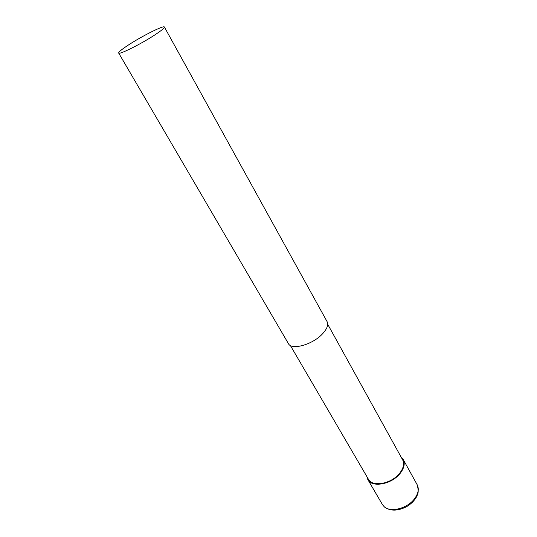 <?xml version="1.0" encoding="UTF-8"?>
<svg xmlns="http://www.w3.org/2000/svg" width="537" height="537" viewBox="0 0 537 537"><rect width="100%" height="100%" fill="white"/><g stroke="black" fill="none" stroke-linecap="round" stroke-linejoin="round"><path stroke-width="0.81" d="M154.871 34.892C141.03 44.027 118.758 55.116 118.664 53.015C118.523 52.008 121.886 49.27 128.746 44.793C142.386 35.878 163.986 25.064 164.403 27.038C164.624 27.944 161.442 30.562 154.871 34.892M164.403 27.038L327.087 321.623C328.637 324.865 327.033 329.02 322.281 334.088C312.319 344.781 291.484 350.46 288.403 343.599L118.664 53.015M327.691 324.247L402.602 459.766C404.536 463.659 403.569 468.13 399.689 473.191C391.587 483.85 372.363 487.368 368.395 479.199L290.349 345.459M401.045 456.947L403.206 459.45C405.207 463.478 404.2 468.103 400.193 473.332C391.815 484.367 371.919 488.005 367.818 479.554L366.771 476.42M403.206 459.45L417.175 484.75C419.249 488.898 418.343 493.59 414.47 498.839C407.261 508.593 390.359 512.822 384.143 506.633L382.391 504.512L367.818 479.554M384.257 506.807L382.391 504.512M384.787 507.257C390.681 511.258 397.964 511.056 406.623 506.666C411.087 503.995 414.41 500.685 416.591 496.745C417.9 493.563 419.095 492.483 417.175 484.75"/></g></svg>
